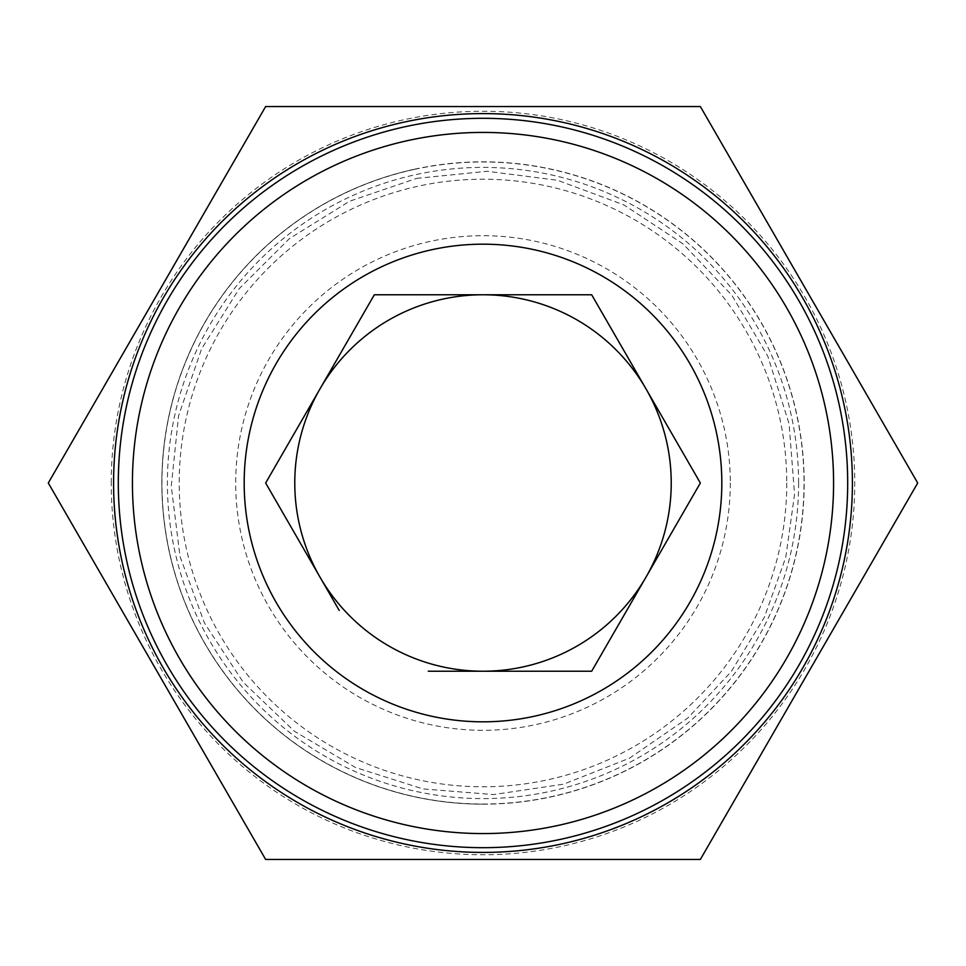 <?xml version="1.0" encoding="UTF-8"?>
<svg xmlns="http://www.w3.org/2000/svg" width="966" height="966" viewBox="0 0 966 966"><rect width="100%" height="100%" fill="white"/><g stroke="black" fill="none" stroke-linecap="round" stroke-linejoin="round"><path stroke-width="0.72" stroke-dasharray="4.83 3.62" d="M244.181 483A238.819 238.819 0 0 0 602.41 689.821A238.819 238.819 0 0 0 602.41 276.179A238.819 238.819 0 0 0 244.181 483M483 132.414A350.586 350.586 0 0 1 786.614 658.293A350.586 350.586 0 0 1 179.386 658.293A350.586 350.586 0 0 1 483 132.414M483 804.171A321.171 321.171 0 0 0 802.323 448.622A321.171 321.171 0 0 0 414.631 169.195A321.171 321.171 0 0 0 483 804.171M798.604 483A315.604 315.604 0 0 1 325.192 756.318A315.604 315.604 0 0 1 325.192 209.682A315.604 315.604 0 0 1 798.604 483M786.771 483A303.771 303.771 0 0 1 331.109 746.078A303.771 303.771 0 0 1 331.109 219.922A303.771 303.771 0 0 1 786.771 483M482.734 294.775A188.225 188.225 0 0 1 483.036 294.775L483 294.775A188.225 188.225 0 0 1 646.013 577.113A188.225 188.225 0 0 1 319.988 577.113A188.225 188.225 0 0 1 483 294.775L428.264 294.775M644.684 386.569L626.765 355.536M591.675 294.775L538.171 294.775M917.7 483L700.35 106.538L265.65 106.538L48.3 483L265.65 859.462L700.35 859.462L917.7 483M111.247 483A371.753 371.753 0 0 1 668.883 161.056A371.753 371.753 0 0 1 668.883 804.944A371.753 371.753 0 0 1 111.247 483M414.668 169.328A321.026 321.026 0 0 1 788.811 580.651A321.026 321.026 0 0 1 245.521 699.022A321.026 321.026 0 0 1 414.668 169.328M414.631 169.195A321.171 321.171 0 0 1 788.944 580.699A321.171 321.171 0 0 1 245.424 699.118A321.171 321.171 0 0 1 414.631 169.195M730.308 483A247.308 247.308 0 0 1 359.352 697.174A247.308 247.308 0 0 1 359.352 268.826A247.308 247.308 0 0 1 730.308 483M483.036 671.225L538.171 671.225M542.928 671.225L591.675 671.225M428.264 671.225L483 671.225M321.316 579.431L339.235 610.464M618.578 624.628L646.121 576.931M647.341 574.806L665.26 543.773M483 113.602A369.398 369.398 0 0 1 802.915 667.699A369.398 369.398 0 0 1 163.085 667.699A369.398 369.398 0 0 1 483 113.602M673.447 436.403L646.013 388.887A188.225 188.225 0 0 1 646.073 388.996M292.553 529.597L319.988 577.113A188.225 188.225 0 0 1 319.927 577.004M405.37 126.667A364.701 364.701 0 0 1 830.41 593.933A364.701 364.701 0 0 1 213.22 728.4A364.701 364.701 0 0 1 405.37 126.667M347.422 341.372L319.879 389.069M318.659 391.194L300.74 422.227M424.074 294.775L374.325 294.775M416.636 178.384L487.13 171.272L557.418 180.256L623.855 204.877L683.01 243.867L731.842 295.21L767.825 356.249L789.089 423.832L794.547 494.471L785.744 557.418L764.36 617.262L731.298 671.527L687.901 717.955L629.554 758.165L563.637 784.15L493.566 794.571L422.927 788.92L355.403 767.451L294.473 731.298L243.275 682.31L204.466 623.034L180.038 556.525L171.26 486.212L178.589 415.742L201.64 348.738L239.218 288.677L289.389 238.65L349.571 201.242L416.636 178.384"/><path stroke-width="1.45" d="M339.235 610.464L265.65 483L374.325 294.775L591.675 294.775L700.35 483L591.675 671.225L428.264 671.225M538.171 294.775L483.036 294.775A188.225 188.225 0 0 1 645.976 388.815M645.904 388.706L644.684 386.569M626.765 355.536L591.675 294.775M700.35 106.538L917.7 483L700.35 859.462L265.65 859.462L48.3 483L265.65 106.538L700.35 106.538M483 113.602A369.398 369.398 0 0 1 802.915 667.699A369.398 369.398 0 0 1 163.085 667.699A369.398 369.398 0 0 1 483 113.602M645.952 577.233A188.225 188.225 0 0 1 483 671.225L483.036 671.225M538.171 671.225L542.928 671.225M483 671.225A188.225 188.225 0 0 1 320.024 577.185M320.096 577.294L321.316 579.431M483 244.181A238.819 238.819 0 0 1 721.819 483A238.819 238.819 0 0 1 483 721.819A238.819 238.819 0 0 1 244.181 483A238.819 238.819 0 0 1 483 244.181M408.376 140.456A350.586 350.586 0 0 1 816.97 589.646A350.586 350.586 0 0 1 223.665 718.897A350.586 350.586 0 0 1 408.376 140.456M646.121 576.931L647.341 574.806M665.26 543.773L700.35 483L673.447 436.403M591.675 671.225L618.578 624.628M646.073 388.996A188.225 188.225 0 0 1 646.049 577.052M319.927 577.004A188.225 188.225 0 0 1 319.951 388.948M320.048 388.767A188.225 188.225 0 0 1 482.734 294.775M405.37 126.667A364.701 364.701 0 0 1 830.41 593.933A364.701 364.701 0 0 1 213.22 728.4A364.701 364.701 0 0 1 405.37 126.667M319.879 389.069L318.659 391.194M300.74 422.227L265.65 483L292.553 529.597M374.325 294.775L347.422 341.372M428.264 294.775L424.074 294.775"/></g></svg>
